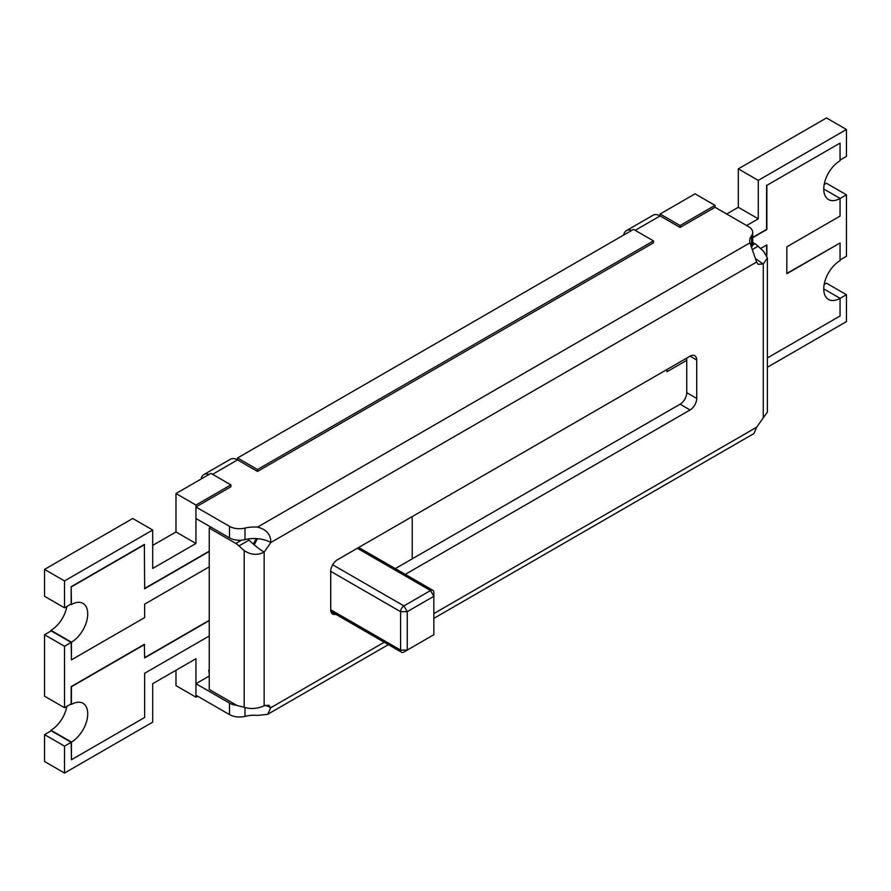 <?xml version="1.0" encoding="UTF-8"?>
<svg xmlns="http://www.w3.org/2000/svg" width="891" height="891" viewBox="0 0 891 891"><rect width="100%" height="100%" fill="white"/><g stroke="black" fill="none" stroke-linecap="round" stroke-linejoin="round"><path stroke-width="1.34" d="M265.15 705.316A23.534 13.588 180 0 1 270.808 707.721L268.882 705.215L264.159 705.806C257.432 708.757 250.783 709.269 244.19 707.331A75.289 43.47 -120 0 0 239.033 706.051A14.122 8.153 60 0 1 235.814 704.803L209.251 689.478L209.251 528.107L210.922 527.138M195.942 506.968L195.942 518.495L229.499 537.874A14.122 8.153 0 0 0 244.992 539.612A23.534 13.588 180 0 1 257.499 538.665L254.18 544.824A75.289 43.47 60 0 0 264.159 552.119L270.808 542.519C270.819 534.466 266.387 529.343 257.499 527.138A23.534 13.588 0 0 0 244.992 528.085A14.122 8.153 180 0 1 229.499 526.347L195.942 506.968L230.88 486.798L230.88 484.882L210.922 473.355L175.984 493.525L195.942 505.052L230.88 484.882M623.689 235.046A14.122 8.153 60 0 1 626.44 230.602L653.058 215.232A14.122 8.153 -120 0 1 660.12 215.934L680.078 227.461L715.016 207.291L748.574 226.659A14.122 8.153 180 0 1 752.706 232.428A14.122 8.153 180 0 1 751.581 235.603A23.534 13.588 0 0 0 749.721 240.904A23.534 13.588 0 0 0 749.955 242.831L756.615 262.043L758.208 264.36L763.264 263.959A75.289 43.47 -120 0 1 756.325 259.125M752.561 245.092L754.889 243.755A14.122 8.153 -120 0 1 758.096 246.228A75.289 43.47 60 0 0 763.264 250.906L767.396 257.978L767.396 412.099L756.615 427.246L753.942 433.561L433.85 618.365M335.796 614.278A9.411 5.435 120 0 1 332.655 614.055A9.411 5.435 120 0 1 330.706 609.745L330.706 571.331A9.411 5.435 120 0 1 337.355 559.804L690.068 356.166A9.411 5.435 120 0 1 694.768 355.709A9.411 5.435 120 0 1 696.717 360.009L696.717 398.433A9.411 5.435 120 0 1 690.068 409.96L405.282 574.372M384.233 642.244L270.808 707.721L267.623 714.337L257.499 715.406A23.534 13.588 180 0 0 244.992 716.353A14.122 8.153 0 0 1 229.499 714.604L229.499 703.088A14.122 8.153 180 0 0 236.806 705.327M209.251 676.024L195.942 683.709L195.942 695.236L229.499 714.604M195.942 683.709L229.499 703.088M686.738 358.093L686.738 392.675A9.411 5.435 -60 0 1 680.078 404.202L395.303 568.614M767.396 257.978L763.264 263.959L763.264 417.645M754.889 243.755L752.706 242.497M751.614 247.097A14.122 8.153 0 0 0 752.706 243.945L752.706 232.428M201.11 479.024A14.122 8.153 60 0 1 203.861 474.58L230.479 459.21A14.122 8.153 -120 0 1 237.541 459.912L257.499 471.428L653.459 242.831L653.459 240.904L633.501 229.377L237.541 457.985L257.499 469.512L653.459 240.904M203.861 474.58A14.122 8.153 60 0 1 209.084 474.413M626.44 230.602A14.122 8.153 60 0 1 631.663 230.435M257.499 538.676A23.534 13.588 180 0 1 270.808 542.519L756.615 262.043M254.18 544.824A75.289 43.47 60 0 1 249.012 540.146A14.122 8.153 -120 0 0 247.776 539.044M264.159 705.806L264.159 552.119C257.454 555.494 250.794 554.982 244.19 550.582A75.289 43.47 -120 0 1 239.033 545.905A14.122 8.153 60 0 0 235.814 543.443L209.251 528.107M752.706 237.708L766.861 229.533L766.861 185.35L840.057 143.083L840.057 160.759A23.055 13.309 120 0 0 824.999 181.085A23.055 13.309 120 0 0 828.53 199.562A23.055 13.309 120 0 0 840.057 198.415L840.057 216.09L786.82 246.829L786.82 273.715L840.057 242.987L840.057 260.662A23.055 13.309 120 0 0 824.999 280.977A23.055 13.309 120 0 0 828.53 299.454A23.055 13.309 120 0 0 840.057 298.307L840.057 315.982L767.396 357.937M686.738 360.32L667.036 371.692L667.036 369.464M766.861 255.45L766.861 244.902L760.569 248.533M840.057 143.083L766.861 185.35M840.057 160.068L846.45 156.382L846.45 129.485L758.274 180.394L738.305 168.867L826.48 117.957L846.45 129.485M752.706 237.396L766.594 229.377L766.594 185.194M667.036 371.692L666.769 369.62M840.057 298.385L846.45 294.698L846.45 321.595L767.396 367.237M197.613 696.194L195.942 697.163L175.984 685.636L175.984 670.266M209.251 635.996L144.643 673.295L144.643 717.478L71.436 759.745L71.169 742.303L51.21 730.776L44.55 734.618L44.55 761.515L64.52 773.043L152.695 722.133L152.695 683.709L195.942 658.739L195.942 697.163M64.52 773.043L64.52 746.146L44.55 734.618M71.169 742.303L64.52 746.146M144.643 657.625L209.251 620.314M209.251 566.832L144.643 604.143L144.643 617.586L71.436 659.852L71.169 642.411L64.52 646.253L64.52 707.721L71.169 703.879L71.169 686.593L144.375 644.327L144.643 657.926L209.251 620.626M144.643 588.461L209.251 551.161M64.52 607.829L44.55 596.302L44.55 569.405L64.52 580.932L64.52 607.829L71.169 603.987L71.169 586.701L144.375 544.434L144.643 588.773L209.251 551.462M64.52 580.932L152.695 530.022L132.726 518.495L44.55 569.405M175.984 493.525L175.984 531.949L195.942 543.477L152.695 568.447L152.695 530.022M195.942 543.477L195.942 505.052M257.499 471.428L257.499 469.512M680.078 227.461L680.078 225.534L715.016 205.364L695.058 193.837L660.12 214.007L680.078 225.534M715.016 207.291L715.016 205.364M738.305 168.867L738.305 207.291L758.274 218.818L746.625 225.534M758.274 218.818L758.274 180.394M738.305 207.291L726.666 214.007M635.16 230.346L660.12 215.934L660.12 214.007M212.581 474.313L237.541 459.912L237.541 457.985M175.984 531.949L152.695 545.392M70.835 604.176L71.436 604.521L71.169 586.701M71.436 586.846L144.643 544.59M71.436 659.852L71.436 642.177L50.943 630.338L50.943 631.04M71.169 642.411L51.21 630.884L44.55 634.726L44.55 696.194L64.52 707.721M71.436 642.177A23.055 13.309 120 0 0 86.494 621.862A23.055 13.309 120 0 0 82.963 603.385A23.055 13.309 120 0 0 71.436 604.521M66.847 606.481A23.055 13.309 -60 0 1 50.943 630.338M824.153 184.615L826.48 183.279L846.45 194.806L846.45 256.274L840.057 259.96M824.153 284.519L826.48 283.171L846.45 294.698M840.057 198.493L846.45 194.806M823.752 189.003L840.057 198.415M786.82 273.414L840.057 242.987M823.752 288.896L840.057 298.307M71.436 759.745L71.436 742.069L50.943 730.241L50.943 730.932M71.436 742.069A23.055 13.309 120 0 0 86.494 721.755A23.055 13.309 120 0 0 82.963 703.277A23.055 13.309 120 0 0 71.436 704.425L71.436 686.749L144.643 644.483M66.847 706.385A23.055 13.309 -60 0 1 50.943 730.241M70.835 704.068L71.436 704.425M64.52 646.253L44.55 634.726M766.594 254.882L766.594 245.058M253.423 544.178A11.538 6.66 -60 0 1 256.53 538.598M412.221 516.58L412.221 558.846M209.251 674.142L208.728 670.155A7.061 4.076 60 0 1 209.051 669.921A7.061 4.076 60 0 1 209.251 669.82L209.051 669.921M330.706 609.745L400.582 650.096L407.232 650.096L403.913 652.012A4.711 2.718 -60 0 1 401.551 652.245A4.711 2.718 -60 0 1 400.582 650.096L400.582 611.672A4.711 2.718 -60 0 1 403.913 605.902L430.531 590.544A4.711 2.718 -60 0 1 432.881 590.31A4.711 2.718 -60 0 1 433.85 592.459L433.85 634.726L407.232 650.096L407.232 611.672L433.85 596.302L430.531 590.544L357.324 548.277M433.783 634.76L430.531 636.642A4.711 2.718 -60 0 1 430.531 636.642L433.85 634.726M433.85 613.587L756.615 427.246M758.096 246.228L752.683 249.346M751.581 247.052L751.581 235.603M257.499 527.138L749.955 242.831M229.499 537.874L229.499 526.347M244.992 528.085L244.992 539.612M249.012 540.146L239.033 545.905M235.814 543.443L241.461 540.18M244.19 707.331L244.19 550.582M244.992 707.565L244.992 716.353M690.068 409.96L680.078 404.202M686.738 392.675L696.717 398.433M696.717 360.009L690.057 356.166M332.655 564.771L403.913 605.902L407.232 611.672L400.582 611.672L330.706 571.331M267.634 714.337L388.365 644.627M401.551 652.245L330.895 611.449M432.881 590.31L358.705 547.475"/></g></svg>
